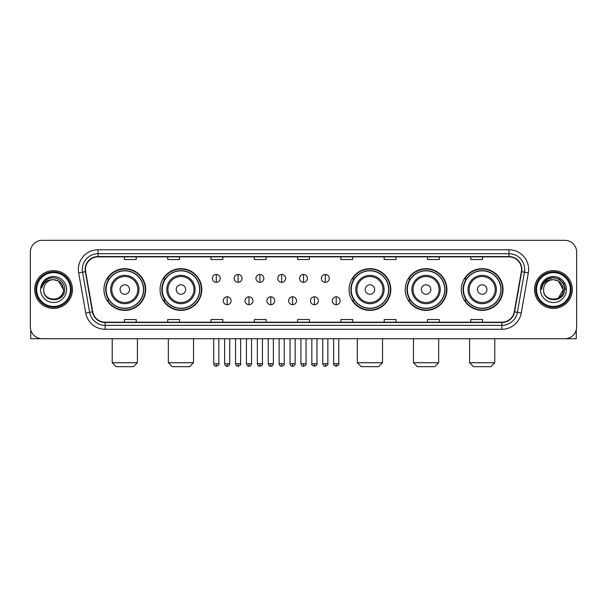 <?xml version="1.0" encoding="UTF-8"?>
<svg xmlns="http://www.w3.org/2000/svg" width="607" height="607" viewBox="0 0 607 607"><rect width="100%" height="100%" fill="white"/><g stroke="black" fill="none" stroke-linecap="round" stroke-linejoin="round"><path stroke-width="0.91" d="M461.328 289.531A20.858 20.858 0 0 0 482.186 310.389A20.858 20.858 0 0 0 503.051 289.531A20.858 20.858 0 0 0 482.186 268.666A20.858 20.858 0 0 0 461.328 289.531M405.203 289.531A20.858 20.858 0 0 0 426.061 310.389A20.858 20.858 0 0 0 446.927 289.531A20.858 20.858 0 0 0 426.061 268.666A20.858 20.858 0 0 0 405.203 289.531M349.078 289.531A20.858 20.858 0 0 0 369.936 310.389A20.858 20.858 0 0 0 390.794 289.531A20.858 20.858 0 0 0 369.936 268.666A20.858 20.858 0 0 0 349.078 289.531M160.073 289.531A20.858 20.858 0 0 0 180.939 310.389A20.858 20.858 0 0 0 201.797 289.531A20.858 20.858 0 0 0 180.939 268.666A20.858 20.858 0 0 0 160.073 289.531M103.949 289.531A20.858 20.858 0 0 0 124.814 310.389A20.858 20.858 0 0 0 145.672 289.531A20.858 20.858 0 0 0 124.814 268.666A20.858 20.858 0 0 0 103.949 289.531M108.957 300.154A19.09 19.09 0 0 1 108.957 278.901M165.081 300.154A19.09 19.09 0 0 1 165.081 278.901M354.078 300.154A19.09 19.09 0 0 1 354.078 278.901M410.203 300.154A19.09 19.09 0 0 1 410.203 278.901M466.328 300.154A19.09 19.09 0 0 1 466.328 278.901M30.35 252.14L30.35 326.915A11.806 11.806 0 0 0 42.156 338.729L564.844 338.729A11.806 11.806 0 0 0 576.65 326.915L576.65 252.14A11.806 11.806 0 0 0 564.844 240.326L42.156 240.326A11.806 11.806 0 0 0 30.35 252.14L30.35 326.915M34.682 289.531A18.893 18.893 0 0 0 53.575 308.417A18.893 18.893 0 0 0 72.461 289.531A18.893 18.893 0 0 0 53.575 270.639A18.893 18.893 0 0 0 34.682 289.531A18.893 18.893 0 0 0 53.575 308.417A18.893 18.893 0 0 0 72.461 289.531A18.893 18.893 0 0 0 53.575 270.639A18.893 18.893 0 0 0 34.682 289.531M534.539 289.531A18.893 18.893 0 0 0 553.425 308.417A18.893 18.893 0 0 0 572.318 289.531A18.893 18.893 0 0 0 553.425 270.639A18.893 18.893 0 0 0 534.539 289.531A18.893 18.893 0 0 0 553.425 308.417A18.893 18.893 0 0 0 572.318 289.531A18.893 18.893 0 0 0 553.425 270.639A18.893 18.893 0 0 0 534.539 289.531M85.45 269.455A12.595 12.595 0 0 1 98.046 256.86L508.954 256.86A12.595 12.595 0 0 1 521.36 271.64L514.281 311.786A12.595 12.595 0 0 1 501.875 322.196L105.125 322.196A12.595 12.595 0 0 1 92.719 311.786L85.64 271.64A12.595 12.595 0 0 1 85.45 269.455M85.139 269.455A12.906 12.906 0 0 0 85.337 271.693L92.416 311.839A12.906 12.906 0 0 0 105.125 322.507L501.875 322.507A12.906 12.906 0 0 0 514.584 311.839L521.663 271.693A12.906 12.906 0 0 0 508.954 256.549L98.046 256.549A12.906 12.906 0 0 0 85.139 269.455M78.667 272.869A19.682 19.682 0 0 1 98.046 249.773L508.954 249.773A19.682 19.682 0 0 1 528.333 272.869L521.254 313.015A19.682 19.682 0 0 1 501.875 329.282L105.125 329.282A19.682 19.682 0 0 1 85.746 313.015L78.667 272.869L82.544 272.186A15.744 15.744 0 0 1 98.046 253.711L508.954 253.711A15.744 15.744 0 0 1 524.456 272.186L517.376 312.332A15.744 15.744 0 0 1 501.875 325.344L105.125 325.344A15.744 15.744 0 0 1 89.624 312.332L82.544 272.186A15.744 15.744 0 0 1 82.302 269.455M564.844 240.326L42.156 240.326M42.156 338.729L564.844 338.729M576.65 326.915L576.65 252.14M514.584 311.839L517.376 312.332L524.456 272.186L528.333 272.869M297.597 256.86L297.597 259.523L309.403 259.523L309.403 256.86M254.303 256.86L254.303 259.523L266.109 259.523L266.109 256.86M211.008 256.86L211.008 259.523L222.815 259.523L222.815 256.86M167.714 256.86L167.714 259.523L179.52 259.523L179.52 256.86M124.42 256.86L124.42 259.523L136.226 259.523L136.226 256.86M340.891 256.86L340.891 259.523L352.697 259.523L352.697 256.86M384.185 256.86L384.185 259.523L395.992 259.523L395.992 256.86M427.48 256.86L427.48 259.523L439.286 259.523L439.286 256.86M470.774 256.86L470.774 259.523L482.58 259.523L482.58 256.86M309.403 322.196L309.403 319.532L297.597 319.532L297.597 322.196M266.109 322.196L266.109 319.532L254.303 319.532L254.303 322.196M222.815 322.196L222.815 319.532L211.008 319.532L211.008 322.196M179.52 322.196L179.52 319.532L167.714 319.532L167.714 322.196M136.226 322.196L136.226 319.532L124.42 319.532L124.42 322.196M352.697 322.196L352.697 319.532L340.891 319.532L340.891 322.196M395.992 322.196L395.992 319.532L384.185 319.532L384.185 322.196M439.286 322.196L439.286 319.532L427.48 319.532L427.48 322.196M482.58 322.196L482.58 319.532L470.774 319.532L470.774 322.196M30.745 329.942L30.745 338.729L76.399 338.729M70.495 289.531A16.928 16.928 0 0 0 53.575 272.604A16.928 16.928 0 0 0 36.648 289.531A16.928 16.928 0 0 0 53.575 306.452A16.928 16.928 0 0 0 70.495 289.531M71.285 289.531A17.709 17.709 0 0 0 53.575 271.815A17.709 17.709 0 0 0 35.859 289.531A17.709 17.709 0 0 0 53.575 307.241A17.709 17.709 0 0 0 71.285 289.531M63.409 289.531C62.825 283.552 59.547 280.267 53.575 279.69L58.492 281.003L63.409 289.531L58.492 281.003L53.575 279.69L58.492 281.003L63.409 289.531L58.492 281.003L53.575 279.69L58.492 281.003L63.409 289.531C64.016 302.218 43.127 302.218 43.734 289.531C42.854 303.181 65.116 302.878 64.653 289.531C65.381 280.153 53.105 274.197 46.026 280.237C43.56 282.301 42.111 284.918 41.686 288.097C43.545 282.232 47.505 279.432 53.575 279.69L58.492 281.003L63.409 289.531C64.016 302.218 43.127 302.218 43.734 289.531C43.127 302.218 64.016 302.218 63.409 289.531C64.016 302.218 43.127 302.218 43.734 289.531C43.127 302.218 64.016 302.218 63.409 289.531C64.016 302.218 43.127 302.218 43.734 289.531C43.127 302.218 64.016 302.218 63.409 289.531C64.016 302.218 43.127 302.218 43.734 289.531C43.127 302.218 64.016 302.218 63.409 289.531C64.016 302.218 43.127 302.218 43.734 289.531C43.127 302.218 64.016 302.218 63.409 289.531C64.016 302.218 43.127 302.218 43.734 289.531C43.127 302.218 64.016 302.218 63.409 289.531C64.016 302.218 43.127 302.218 43.734 289.531A9.841 9.841 0 0 1 53.575 279.69L58.492 281.003L63.409 289.531C63.803 297.164 53.985 302.24 47.991 297.635M40.586 289.531A12.99 12.99 0 0 0 53.575 302.514A12.99 12.99 0 0 0 66.558 289.531A12.99 12.99 0 0 0 53.575 276.542A12.99 12.99 0 0 0 40.586 289.531M46.026 280.237L43.12 283.689M42.945 284.023L43.203 283.545L42.945 284.023M133.472 366.674L116.149 366.674L112.219 362.736L137.41 362.736L133.472 366.674M129.534 289.531A4.719 4.719 0 0 0 124.814 284.804A4.719 4.719 0 0 0 120.087 289.531A4.719 4.719 0 0 0 124.814 294.251A4.719 4.719 0 0 0 129.534 289.531M138.98 289.531A14.166 14.166 0 0 0 124.814 275.358A14.166 14.166 0 0 0 110.641 289.531A14.166 14.166 0 0 0 124.814 303.697A14.166 14.166 0 0 0 138.98 289.531A14.166 14.166 0 0 1 124.814 303.697A14.166 14.166 0 0 1 110.641 289.531M143.51 289.531A18.696 18.696 0 0 0 124.814 270.836A18.696 18.696 0 0 0 106.119 289.531A18.696 18.696 0 0 0 124.814 308.219A18.696 18.696 0 0 0 143.51 289.531M145.278 289.531A20.463 20.463 0 0 1 107.318 300.154L109.214 300.154A18.87 18.87 0 0 0 137.296 303.675A18.87 18.87 0 0 0 137.296 275.381A18.87 18.87 0 0 0 109.214 278.901L107.318 278.901A20.463 20.463 0 0 1 145.278 289.531M189.596 366.674L172.274 366.674L168.344 362.736L193.534 362.736L189.596 366.674M185.659 289.531A4.719 4.719 0 0 0 180.939 284.804A4.719 4.719 0 0 0 176.212 289.531A4.719 4.719 0 0 0 180.939 294.251A4.719 4.719 0 0 0 185.659 289.531M195.105 289.531A14.166 14.166 0 0 0 180.939 275.358A14.166 14.166 0 0 0 166.766 289.531A14.166 14.166 0 0 0 180.939 303.697A14.166 14.166 0 0 0 195.105 289.531A14.166 14.166 0 0 1 180.939 303.697A14.166 14.166 0 0 1 166.766 289.531M199.635 289.531A18.696 18.696 0 0 0 180.939 270.836A18.696 18.696 0 0 0 162.244 289.531A18.696 18.696 0 0 0 180.939 308.219A18.696 18.696 0 0 0 199.635 289.531M201.403 289.531A20.463 20.463 0 0 1 163.442 300.154L165.339 300.154A18.87 18.87 0 0 0 193.421 303.675A18.87 18.87 0 0 0 193.421 275.381A18.87 18.87 0 0 0 165.339 278.901L163.442 278.901A20.463 20.463 0 0 1 201.403 289.531M378.593 366.674L361.279 366.674L357.341 362.736L382.531 362.736L378.593 366.674M374.663 289.531A4.719 4.719 0 0 0 369.936 284.804A4.719 4.719 0 0 0 365.217 289.531A4.719 4.719 0 0 0 369.936 294.251A4.719 4.719 0 0 0 374.663 289.531M384.11 289.531A14.166 14.166 0 0 0 369.936 275.358A14.166 14.166 0 0 0 355.77 289.531A14.166 14.166 0 0 0 369.936 303.697A14.166 14.166 0 0 0 384.11 289.531A14.166 14.166 0 0 1 369.936 303.697A14.166 14.166 0 0 1 355.77 289.531M388.632 289.531A18.696 18.696 0 0 0 369.936 270.836A18.696 18.696 0 0 0 351.241 289.531A18.696 18.696 0 0 0 369.936 308.219A18.696 18.696 0 0 0 388.632 289.531M390.407 289.531A20.463 20.463 0 0 1 352.447 300.154L354.344 300.154A18.87 18.87 0 0 0 382.425 303.675A18.87 18.87 0 0 0 382.425 275.381A18.87 18.87 0 0 0 354.344 278.901L352.447 278.901A20.463 20.463 0 0 1 390.407 289.531M434.726 366.674L417.404 366.674L413.466 362.736L438.656 362.736L434.726 366.674M430.788 289.531A4.719 4.719 0 0 0 426.061 284.804A4.719 4.719 0 0 0 421.341 289.531A4.719 4.719 0 0 0 426.061 294.251A4.719 4.719 0 0 0 430.788 289.531M440.234 289.531A14.166 14.166 0 0 0 426.061 275.358A14.166 14.166 0 0 0 411.895 289.531A14.166 14.166 0 0 0 426.061 303.697A14.166 14.166 0 0 0 440.234 289.531A14.166 14.166 0 0 1 426.061 303.697A14.166 14.166 0 0 1 411.895 289.531M444.756 289.531A18.696 18.696 0 0 0 426.061 270.836A18.696 18.696 0 0 0 407.365 289.531A18.696 18.696 0 0 0 426.061 308.219A18.696 18.696 0 0 0 444.756 289.531M446.532 289.531A20.463 20.463 0 0 1 408.572 300.154L410.469 300.154A18.87 18.87 0 0 0 438.55 303.675A18.87 18.87 0 0 0 438.55 275.381A18.87 18.87 0 0 0 410.469 278.901L408.572 278.901A20.463 20.463 0 0 1 446.532 289.531M490.851 366.674L473.528 366.674L469.59 362.736L494.781 362.736L490.851 366.674M486.913 289.531A4.719 4.719 0 0 0 482.186 284.804A4.719 4.719 0 0 0 477.466 289.531A4.719 4.719 0 0 0 482.186 294.251A4.719 4.719 0 0 0 486.913 289.531M496.359 289.531A14.166 14.166 0 0 0 482.186 275.358A14.166 14.166 0 0 0 468.02 289.531A14.166 14.166 0 0 0 482.186 303.697A14.166 14.166 0 0 0 496.359 289.531A14.166 14.166 0 0 1 482.186 303.697A14.166 14.166 0 0 1 468.02 289.531M500.881 289.531A18.696 18.696 0 0 0 482.186 270.836A18.696 18.696 0 0 0 463.49 289.531A18.696 18.696 0 0 0 482.186 308.219A18.696 18.696 0 0 0 500.881 289.531M502.657 289.531A20.463 20.463 0 0 1 464.696 300.154L466.593 300.154A18.87 18.87 0 0 0 494.675 303.675A18.87 18.87 0 0 0 494.675 275.381A18.87 18.87 0 0 0 466.593 278.901L464.696 278.901A20.463 20.463 0 0 1 502.657 289.531M216.282 274.455A3.938 3.938 0 0 0 212.344 278.385A3.938 3.938 0 0 0 216.282 282.323A3.938 3.938 0 0 0 220.22 278.385A3.938 3.938 0 0 0 216.282 274.455L216.282 282.323A3.938 3.938 0 0 0 220.22 278.385A3.938 3.938 0 0 0 216.282 274.455M238.088 274.455A3.938 3.938 0 0 0 234.15 278.385A3.938 3.938 0 0 0 238.088 282.323A3.938 3.938 0 0 0 242.018 278.385A3.938 3.938 0 0 0 238.088 274.455L238.088 282.323A3.938 3.938 0 0 0 242.018 278.385A3.938 3.938 0 0 0 238.088 274.455M259.887 274.455A3.938 3.938 0 0 0 255.957 278.385A3.938 3.938 0 0 0 259.887 282.323A3.938 3.938 0 0 0 263.825 278.385A3.938 3.938 0 0 0 259.887 274.455L259.887 282.323A3.938 3.938 0 0 0 263.825 278.385A3.938 3.938 0 0 0 259.887 274.455M281.694 274.455A3.938 3.938 0 0 0 277.756 278.385A3.938 3.938 0 0 0 281.694 282.323A3.938 3.938 0 0 0 285.631 278.385A3.938 3.938 0 0 0 281.694 274.455L281.694 282.323A3.938 3.938 0 0 0 285.631 278.385A3.938 3.938 0 0 0 281.694 274.455M303.5 274.455A3.938 3.938 0 0 0 299.562 278.385A3.938 3.938 0 0 0 303.5 282.323A3.938 3.938 0 0 0 307.438 278.385A3.938 3.938 0 0 0 303.5 274.455L303.5 282.323A3.938 3.938 0 0 0 307.438 278.385A3.938 3.938 0 0 0 303.5 274.455M325.306 274.455A3.938 3.938 0 0 0 321.369 278.385A3.938 3.938 0 0 0 325.306 282.323A3.938 3.938 0 0 0 329.244 278.385A3.938 3.938 0 0 0 325.306 274.455L325.306 282.323A3.938 3.938 0 0 0 329.244 278.385A3.938 3.938 0 0 0 325.306 274.455M227.185 296.808A3.938 3.938 0 0 0 223.247 300.746A3.938 3.938 0 0 0 227.185 304.684A3.938 3.938 0 0 0 231.123 300.746A3.938 3.938 0 0 0 227.185 296.808L227.185 304.684A3.938 3.938 0 0 0 231.123 300.746A3.938 3.938 0 0 0 227.185 296.808M248.991 296.808A3.938 3.938 0 0 0 245.053 300.746A3.938 3.938 0 0 0 248.991 304.684A3.938 3.938 0 0 0 252.922 300.746A3.938 3.938 0 0 0 248.991 296.808L248.991 304.684A3.938 3.938 0 0 0 252.922 300.746A3.938 3.938 0 0 0 248.991 296.808M270.79 296.808A3.938 3.938 0 0 0 266.86 300.746A3.938 3.938 0 0 0 270.79 304.684A3.938 3.938 0 0 0 274.728 300.746A3.938 3.938 0 0 0 270.79 296.808L270.79 304.684A3.938 3.938 0 0 0 274.728 300.746A3.938 3.938 0 0 0 270.79 296.808M292.597 296.808A3.938 3.938 0 0 0 288.659 300.746A3.938 3.938 0 0 0 292.597 304.684A3.938 3.938 0 0 0 296.535 300.746A3.938 3.938 0 0 0 292.597 296.808L292.597 304.684A3.938 3.938 0 0 0 296.535 300.746A3.938 3.938 0 0 0 292.597 296.808M314.403 296.808A3.938 3.938 0 0 0 310.465 300.746A3.938 3.938 0 0 0 314.403 304.684A3.938 3.938 0 0 0 318.341 300.746A3.938 3.938 0 0 0 314.403 296.808L314.403 304.684A3.938 3.938 0 0 0 318.341 300.746A3.938 3.938 0 0 0 314.403 296.808M336.21 296.808A3.938 3.938 0 0 0 332.272 300.746A3.938 3.938 0 0 0 336.21 304.684A3.938 3.938 0 0 0 340.14 300.746A3.938 3.938 0 0 0 336.21 296.808L336.21 304.684A3.938 3.938 0 0 0 340.14 300.746A3.938 3.938 0 0 0 336.21 296.808M576.255 329.942L576.255 338.729L530.601 338.729M570.352 289.531A16.928 16.928 0 0 0 553.425 272.604A16.928 16.928 0 0 0 536.505 289.531A16.928 16.928 0 0 0 553.425 306.452A16.928 16.928 0 0 0 570.352 289.531M571.141 289.531A17.709 17.709 0 0 0 553.425 271.815A17.709 17.709 0 0 0 535.715 289.531A17.709 17.709 0 0 0 553.425 307.241A17.709 17.709 0 0 0 571.141 289.531M562.689 286.193L563.266 289.531L558.349 281.003L553.425 279.69L558.349 281.003L563.266 289.531L558.349 281.003L553.425 279.69L558.349 281.003L563.266 289.531L558.349 281.003L553.425 279.69L558.349 281.003L563.266 289.531C563.873 302.218 542.984 302.218 543.591 289.531C542.711 303.181 564.973 302.878 564.51 289.531C565.238 280.153 552.962 274.197 545.883 280.237C543.417 282.301 541.968 284.918 541.543 288.097C543.402 282.232 547.362 279.432 553.425 279.69L558.349 281.003L563.266 289.531C563.873 302.218 542.984 302.218 543.591 289.531C542.984 302.218 563.873 302.218 563.266 289.531L558.349 298.052L563.266 289.531C563.873 302.218 542.984 302.218 543.591 289.531C542.984 302.218 563.873 302.218 563.266 289.531C563.873 302.218 542.984 302.218 543.591 289.531C542.984 302.218 563.873 302.218 563.266 289.531C563.873 302.218 542.984 302.218 543.591 289.531C542.984 302.218 563.873 302.218 563.266 289.531C563.873 302.218 542.984 302.218 543.591 289.531C542.984 302.218 563.873 302.218 563.266 289.531C563.873 302.218 542.984 302.218 543.591 289.531A9.841 9.841 0 0 1 553.425 279.69L558.349 281.003L563.266 289.531C563.66 297.164 553.842 302.24 547.848 297.635M553.425 279.69C559.404 280.267 562.681 283.552 563.266 289.531M540.442 289.531A12.99 12.99 0 0 0 553.425 302.514A12.99 12.99 0 0 0 566.414 289.531A12.99 12.99 0 0 0 553.425 276.542A12.99 12.99 0 0 0 540.442 289.531M545.883 280.237L542.977 283.689M542.893 283.841L547.446 279.159L553.425 277.558L559.411 279.159L563.797 283.545L565.398 289.531L563.797 283.545L559.411 279.159L553.425 277.558L547.446 279.159L543.06 283.545L541.459 289.531L543.06 283.545L547.446 279.159L553.425 277.558L559.411 279.159L563.797 283.545L565.398 289.531L563.797 283.545L559.411 279.159L553.425 277.558L547.446 279.159L543.06 283.545L541.459 289.531L543.06 283.545L547.446 279.159L553.425 277.558L559.411 279.159L563.797 283.545L565.398 289.531L563.797 283.545L559.411 279.159L553.425 277.558L547.446 279.159L543.06 283.545L541.459 289.531L543.06 283.545L547.446 279.159L553.425 277.558L559.411 279.159L563.797 283.545L565.398 289.531L563.797 283.545L559.411 279.159L553.425 277.558L547.446 279.159L543.06 283.545L541.459 289.531L543.06 283.545L547.446 279.159L553.425 277.558L559.411 279.159L563.797 283.545L565.398 289.531L563.797 283.545L559.411 279.159L553.425 277.558L547.446 279.159L543.06 283.545L541.459 289.531L543.06 283.545L547.446 279.159L553.425 277.558L559.411 279.159L563.797 283.545L565.398 289.531L563.797 283.545L559.411 279.159L553.425 277.558L547.446 279.159L543.06 283.545L541.459 289.531L543.06 283.545L547.446 279.159L553.425 277.558L559.411 279.159L563.797 283.545L565.398 289.531L563.797 283.545L559.411 279.159L553.425 277.558L547.446 279.159L543.06 283.545L541.459 289.531M542.802 284.023L543.06 283.545M508.954 249.773L508.954 256.549M82.544 272.186L85.337 271.693M105.125 329.282L105.125 322.507M501.875 322.507L501.875 329.282M85.746 313.015L92.416 311.839M521.663 271.693L524.456 272.186M98.046 249.773L98.046 256.549M517.376 312.332L521.254 313.015M137.827 289.531A13.02 13.02 0 0 0 124.814 276.511A13.02 13.02 0 0 0 111.794 289.531A13.02 13.02 0 0 0 124.814 302.544A13.02 13.02 0 0 0 137.827 289.531M193.952 289.531A13.02 13.02 0 0 0 180.939 276.511A13.02 13.02 0 0 0 167.919 289.531A13.02 13.02 0 0 0 180.939 302.544A13.02 13.02 0 0 0 193.952 289.531M382.956 289.531A13.02 13.02 0 0 0 369.936 276.511A13.02 13.02 0 0 0 356.924 289.531A13.02 13.02 0 0 0 369.936 302.544A13.02 13.02 0 0 0 382.956 289.531M439.081 289.531A13.02 13.02 0 0 0 426.061 276.511A13.02 13.02 0 0 0 413.048 289.531A13.02 13.02 0 0 0 426.061 302.544A13.02 13.02 0 0 0 439.081 289.531M495.206 289.531A13.02 13.02 0 0 0 482.186 276.511A13.02 13.02 0 0 0 469.173 289.531A13.02 13.02 0 0 0 482.186 302.544A13.02 13.02 0 0 0 495.206 289.531M216.282 363.722L213.725 363.722C214.172 365.543 215.022 366.393 216.282 366.279L216.282 363.722L218.839 363.722L218.839 338.729M238.088 363.722L235.524 363.722C235.971 365.543 236.829 366.393 238.088 366.279L238.088 363.722L240.645 363.722L240.645 338.729M259.887 363.722L257.33 363.722C257.778 365.543 258.635 366.393 259.887 366.279L259.887 363.722L262.452 363.722L262.452 338.729M281.694 363.722L279.137 363.722C279.584 365.543 280.434 366.393 281.694 366.279L281.694 363.722L284.251 363.722L284.251 338.729M303.5 363.722L300.943 363.722C301.391 365.543 302.24 366.393 303.5 366.279L303.5 363.722L306.057 363.722L306.057 338.729M325.306 363.722L322.749 363.722C323.19 365.543 324.047 366.393 325.306 366.279L325.306 363.722L327.863 363.722L327.863 338.729M227.185 363.722L224.628 363.722C225.068 365.543 225.925 366.393 227.185 366.279L227.185 363.722L229.742 363.722L229.742 338.729M248.991 363.722L246.427 363.722C246.874 365.543 247.732 366.393 248.991 366.279L248.991 363.722L251.548 363.722L251.548 338.729M270.79 363.722L268.233 363.722C268.681 365.543 269.531 366.393 270.79 366.279L270.79 363.722L273.355 363.722L273.355 338.729M292.597 363.722L290.04 363.722C290.487 365.543 291.337 366.393 292.597 366.279L292.597 363.722L295.154 363.722L295.154 338.729M314.403 363.722L311.846 363.722C311.323 364.534 312.18 365.391 314.403 366.279L314.403 363.722L316.96 363.722L316.96 338.729M336.21 363.722L333.645 363.722C333.129 364.534 333.979 365.391 336.21 366.279L336.21 363.722L338.767 363.722L338.767 338.729M137.41 338.729L137.41 362.736M112.219 338.729L112.219 362.736M193.534 338.729L193.534 362.736M168.344 338.729L168.344 362.736M382.531 338.729L382.531 362.736M357.341 338.729L357.341 362.736M438.656 338.729L438.656 362.736M413.466 338.729L413.466 362.736M494.781 338.729L494.781 362.736M469.59 338.729L469.59 362.736M213.725 363.722L213.725 338.729M218.839 363.722C219.355 364.534 218.505 365.391 216.282 366.279M235.524 363.722L235.524 338.729M240.645 363.722C241.161 364.534 240.311 365.391 238.088 366.279M257.33 363.722L257.33 338.729M262.452 363.722C262.968 364.534 262.118 365.391 259.887 366.279M279.137 363.722L279.137 338.729M284.251 363.722C284.774 364.534 283.917 365.391 281.694 366.279M300.943 363.722L300.943 338.729M306.057 363.722C306.581 364.534 305.723 365.391 303.5 366.279M322.749 363.722L322.749 338.729M327.863 363.722C328.379 364.534 327.53 365.391 325.306 366.279M224.628 363.722L224.628 338.729M229.742 363.722C229.294 365.543 228.444 366.393 227.185 366.279M246.427 363.722L246.427 338.729M251.548 363.722C251.101 365.543 250.243 366.393 248.991 366.279M268.233 363.722L268.233 338.729M273.355 363.722C272.907 365.543 272.05 366.393 270.79 366.279M290.04 363.722L290.04 338.729M295.154 363.722C294.706 365.543 293.856 366.393 292.597 366.279M311.846 363.722L311.846 338.729M316.96 363.722C317.476 364.534 316.626 365.391 314.403 366.279M333.645 363.722L333.645 338.729M338.767 363.722C339.283 364.534 338.433 365.391 336.21 366.279"/></g></svg>
